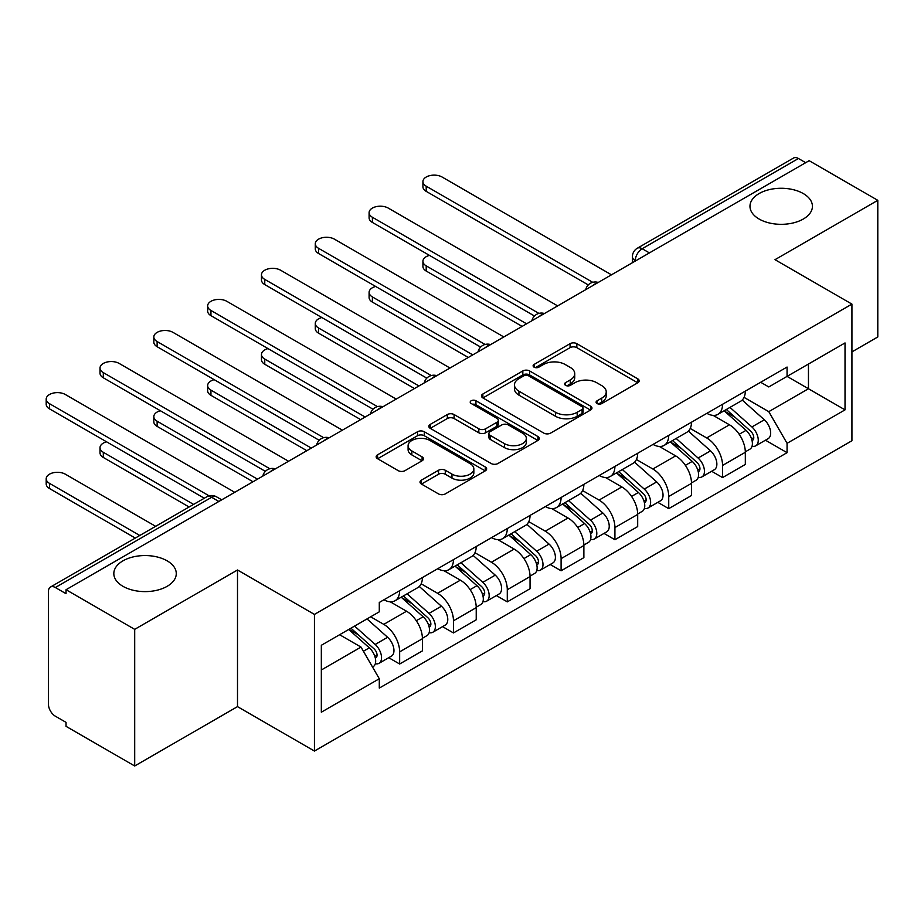 <?xml version="1.0" encoding="UTF-8"?>
<svg xmlns="http://www.w3.org/2000/svg" width="924" height="924" viewBox="0 0 924 924"><rect width="100%" height="100%" fill="white"/><g stroke="black" fill="none" stroke-linecap="round" stroke-linejoin="round"><path stroke-width="1.39" d="M597.077 403.545A3.349 1.94 0 0 0 601.813 403.545L637.803 382.767A4.793 2.76 0 0 0 639.2 380.815A4.793 2.76 0 0 0 637.803 378.863L576.842 343.67A4.793 2.76 0 0 0 570.073 343.67L534.095 364.437A3.349 1.94 0 0 0 533.113 365.812A3.349 1.94 0 0 0 534.095 367.174A3.349 1.94 0 0 0 538.831 367.174L543.485 364.495A15.327 8.847 0 0 1 565.165 364.495L570.247 367.417A15.327 8.847 0 0 1 574.728 373.677A15.327 8.847 0 0 1 570.247 379.937L565.58 382.617A3.349 1.94 0 0 0 564.599 383.991A3.349 1.94 0 0 0 565.58 385.354A3.349 1.94 0 0 0 570.327 385.354L574.982 382.675A15.327 8.847 0 0 1 596.65 382.675L601.732 385.608A15.327 8.847 0 0 1 606.225 391.857A15.327 8.847 0 0 1 601.732 398.117L597.077 400.808A3.349 1.94 0 0 0 596.096 402.171A3.349 1.94 0 0 0 597.077 403.545L597.077 400.808M167.129 560.833A31.22 18.03 0 0 0 133.102 556.929A31.22 18.03 0 0 0 113.825 573.585A31.22 18.03 0 0 0 122.973 586.324A31.22 18.03 0 0 0 156.999 590.24A31.22 18.03 0 0 0 176.276 573.585A31.22 18.03 0 0 0 167.129 560.833M803.279 193.555A31.22 18.03 0 0 0 769.253 189.639A31.22 18.03 0 0 0 749.976 206.295A31.22 18.03 0 0 0 759.124 219.046A31.22 18.03 0 0 0 793.15 222.95A31.22 18.03 0 0 0 812.427 206.295A31.22 18.03 0 0 0 803.279 193.555M421.413 480.133A4.793 2.76 0 0 0 420.016 482.085A4.793 2.76 0 0 0 421.413 484.037L438.519 493.913A4.793 2.76 0 0 0 445.287 493.913L485.25 470.847A4.793 2.76 0 0 0 486.648 468.884A4.793 2.76 0 0 0 485.25 466.932L424.289 431.739A4.793 2.76 0 0 0 417.521 431.739L377.558 454.816A4.793 2.76 0 0 0 376.16 456.768A4.793 2.76 0 0 0 377.558 458.72L398.221 470.651A4.793 2.76 0 0 0 404.989 470.651L422.095 460.776A4.793 2.76 0 0 0 423.492 458.824A4.793 2.76 0 0 0 422.095 456.86L411.85 450.947A12.809 7.392 0 0 1 408.096 445.726A12.809 7.392 0 0 1 416.008 438.888A12.809 7.392 0 0 1 429.96 440.494L470.097 463.663A12.809 7.392 0 0 1 473.839 468.884A12.809 7.392 0 0 1 465.939 475.721A12.809 7.392 0 0 1 451.975 474.116L445.287 470.258A4.793 2.76 0 0 0 438.519 470.258L421.413 480.133L421.413 484.037M314.437 614.414L237.503 569.993L134.696 629.348L66.043 589.708L809.147 160.684L877.8 200.323L774.993 259.679L851.928 304.1L314.437 614.414L314.437 751.05L851.928 440.736L851.928 304.1M543.832 433.113A4.793 2.76 0 0 0 550.6 433.113L590.563 410.037A4.793 2.76 0 0 0 591.961 408.085A4.793 2.76 0 0 0 590.563 406.133L529.602 370.94A4.793 2.76 0 0 0 522.834 370.94L482.871 394.005A4.793 2.76 0 0 0 481.473 395.969A4.793 2.76 0 0 0 482.871 397.921L543.832 433.113M472.534 404.262A3.349 1.94 0 0 1 475.929 404.735L475.929 400.75L537.907 436.532A4.793 2.76 0 0 1 539.304 438.484A4.793 2.76 0 0 1 537.907 440.448L497.944 463.513A4.793 2.76 0 0 1 491.175 463.513L430.214 428.32L430.214 424.416A4.793 2.76 0 0 0 428.817 426.368A4.793 2.76 0 0 0 430.214 428.32M430.214 424.416L447.32 414.541A4.793 2.76 0 0 1 454.088 414.541L478.817 428.805A4.793 2.76 0 0 0 485.585 428.805L496.927 422.256A4.793 2.76 0 0 0 498.336 420.304A4.793 2.76 0 0 0 496.927 418.353L471.194 403.488A3.349 1.94 0 0 1 470.212 402.125A3.349 1.94 0 0 1 472.279 400.335A3.349 1.94 0 0 1 475.929 400.75M134.696 629.348L134.696 765.984L66.043 726.345L66.043 722.372L55.348 716.192A9.76 5.636 -120 0 1 48.452 704.238L48.452 591.51A9.76 5.636 -120 0 1 50.474 587.04L206.757 496.812A9.76 5.636 60 0 1 211.631 497.297L55.348 587.525A9.76 5.636 -120 0 0 50.474 587.04M851.928 351.894L877.8 336.96L877.8 200.323M134.696 765.984L237.503 706.629L314.437 751.05M66.043 589.708L66.043 593.693L55.348 587.525M649.422 252.91L642.168 248.729A9.76 5.636 60 0 0 637.294 248.244L793.577 158.016A9.76 5.636 60 0 1 798.452 158.501L642.168 248.729A9.76 5.636 120 0 0 635.273 260.672L635.273 261.076M805.693 162.682L798.452 158.501M722.556 404.285A22.442 12.959 60 0 1 717.913 414.356L740.678 401.212A22.442 12.959 -120 0 0 745.322 391.141M690.24 428.447L706.687 437.941A22.442 12.959 60 0 1 722.556 465.43L745.322 452.286A22.442 12.959 -120 0 0 729.452 424.797L713.155 415.384M745.322 452.286L745.322 464.437L722.556 477.581L711.642 471.275M717.913 414.356A22.442 12.959 60 0 1 706.86 413.34M722.556 465.43L722.556 477.581M668.733 435.354A22.442 12.959 60 0 1 664.09 445.426L686.855 432.282A22.442 12.959 -120 0 0 691.51 422.21M657.819 502.344L668.733 508.65L691.51 495.507L691.51 483.356A22.442 12.959 -120 0 0 675.64 455.867L659.343 446.454M664.09 445.426A22.442 12.959 60 0 1 653.037 444.409M636.428 459.517L652.864 469.011A22.442 12.959 60 0 1 668.733 496.5L668.733 508.65M614.922 466.424A22.442 12.959 60 0 1 610.267 476.495L633.044 463.351A22.442 12.959 -120 0 0 637.687 453.28M604.007 533.414L614.922 539.72L637.687 526.576L637.687 514.425A22.442 12.959 -120 0 0 621.817 486.936L605.52 477.535M610.267 476.495A22.442 12.959 60 0 1 599.226 475.49M582.605 490.586L599.052 500.08A22.442 12.959 60 0 1 614.922 527.569L614.922 539.72M561.099 497.493A22.442 12.959 60 0 1 556.456 507.565L579.221 494.421A22.442 12.959 -120 0 0 583.876 484.349M550.184 564.495L561.099 570.789L583.876 557.646L583.876 545.495A22.442 12.959 -120 0 0 568.006 518.006L551.709 508.604M556.456 507.565A22.442 12.959 60 0 1 545.403 506.56M528.782 521.667L545.229 531.161A22.442 12.959 60 0 1 561.099 558.639L561.099 570.789M507.288 528.563A22.442 12.959 60 0 1 502.633 538.646L525.409 525.49A22.442 12.959 -120 0 0 530.053 515.419M496.373 595.564L507.288 601.87L530.053 588.715L530.053 576.564A22.442 12.959 -120 0 0 514.183 549.087L497.886 539.674M502.633 538.646A22.442 12.959 60 0 1 491.591 537.629M474.971 552.737L491.418 562.231A22.442 12.959 60 0 1 507.288 589.72L507.288 601.87M453.465 559.644A22.442 12.959 60 0 1 448.821 569.715L471.587 556.571A22.442 12.959 -120 0 0 476.23 546.488M442.55 626.634L453.465 632.94L476.23 619.796L476.23 607.646A22.442 12.959 -120 0 0 460.371 580.157L444.063 570.743M448.821 569.715A22.442 12.959 60 0 1 437.768 568.699M421.148 583.806L437.595 593.3A22.442 12.959 60 0 1 453.465 620.789L453.465 632.94M399.653 590.713A22.442 12.959 60 0 1 394.998 600.785L417.775 587.641A22.442 12.959 -120 0 0 422.418 577.569M388.727 657.703L399.653 664.01L422.418 650.866L422.418 638.715A22.442 12.959 -120 0 0 406.548 611.226L390.251 601.813M394.998 600.785A22.442 12.959 60 0 1 383.957 599.768M370.674 616.805L383.783 624.37A22.442 12.959 60 0 1 399.653 651.859L399.653 664.01M760.671 382.27L768.78 386.948L845.021 342.931L808.454 364.044L808.454 388.75L768.78 411.654L744.063 397.378M321.333 669.981L361.007 647.077L379.29 678.747L321.333 712.208L321.333 645.287L379.29 611.827L379.29 602.46L787.063 367.036L787.063 376.391L845.021 409.863L787.063 443.324L768.78 411.654M845.021 342.931L845.021 409.863M379.29 678.747L379.29 688.103L787.063 452.679L787.063 443.324M237.503 569.993L237.503 706.629M361.007 647.077L339.616 634.73M765.453 440.205L787.063 452.679M598.417 404.019L601.732 402.102A15.327 8.847 0 0 0 606.225 395.842L606.225 391.857M574.728 373.677L574.728 377.662A15.327 8.847 0 0 1 570.247 383.922L566.92 385.828M637.733 382.802L576.842 347.655A4.793 2.76 0 0 0 570.073 347.655L535.435 367.648M590.494 410.083L529.602 374.925A4.793 2.76 0 0 0 522.834 374.925L482.94 397.955M582.097 409.459A3.349 1.94 0 0 0 583.079 408.085A3.349 1.94 0 0 0 582.097 406.722L528.586 375.825A3.349 1.94 0 0 0 523.85 375.825L518.942 378.667A15.327 8.847 0 0 0 514.449 384.915A15.327 8.847 0 0 0 518.942 391.175L555.509 412.289A15.327 8.847 0 0 0 577.188 412.289L582.097 409.459L582.097 413.444A3.349 1.94 0 0 0 583.079 412.069L583.079 408.085M514.449 384.915L514.449 388.9A15.327 8.847 0 0 0 518.942 395.16L518.942 391.175M582.097 413.444L577.188 416.274A15.327 8.847 0 0 1 555.509 416.274L518.942 395.16M430.284 428.355L447.32 418.526L447.32 414.541M498.336 420.304L498.336 424.289A4.793 2.76 0 0 1 496.927 426.241L485.585 432.79A4.793 2.76 0 0 1 478.817 432.79L454.088 418.526A4.793 2.76 0 0 0 447.32 418.526M475.929 404.735L537.837 440.482M504.458 443.624A12.809 7.392 0 0 0 518.422 445.218A12.809 7.392 0 0 0 526.333 438.392A12.809 7.392 0 0 0 522.58 433.16L508.443 424.994A4.793 2.76 0 0 0 501.674 424.994L490.321 431.543A4.793 2.76 0 0 0 488.923 433.506A4.793 2.76 0 0 0 490.321 435.458L504.458 443.624L504.458 447.609A12.809 7.392 0 0 0 518.422 449.203A12.809 7.392 0 0 0 526.333 442.377L526.333 438.392M488.923 433.506L488.923 437.491A4.793 2.76 0 0 0 490.321 439.443L490.321 435.458M504.458 447.609L490.321 439.443M473.839 468.884L473.839 472.869A12.809 7.392 0 0 1 465.939 479.706A12.809 7.392 0 0 1 451.975 478.101L445.287 474.243A4.793 2.76 0 0 0 438.519 474.243L421.483 484.072M408.096 445.726L408.096 449.711A12.809 7.392 0 0 0 411.85 454.931L411.85 450.947M422.025 460.81L411.85 454.931M485.181 470.882L424.289 435.724A4.793 2.76 0 0 0 417.521 435.724L377.627 458.754M724.116 410.776L746.038 430.341A12.197 7.045 60 0 1 749.872 449.203L745.322 451.824M724.693 411.296L735.019 417.255M429.464 255.382A11.227 6.48 -0 0 0 422.926 261.273A11.227 6.48 -0 0 0 426.207 265.858L526.599 323.816M726.322 409.494L750.727 431.265A5.856 3.384 60 0 1 752.563 440.321A5.856 3.384 60 0 1 752.032 440.54M729.972 407.392L751.905 426.957A12.197 7.045 60 0 1 755.74 445.818A12.197 7.045 60 0 1 752.055 446.211M742.203 400.046L764.321 419.785A12.197 7.045 60 0 1 768.156 438.646L755.74 445.818M522.118 326.403L426.207 271.032A11.227 6.48 180 0 1 422.926 266.447L422.926 261.273M588.276 284.927L426.207 191.36A11.227 6.48 180 0 1 422.926 186.775L422.926 181.601A11.227 6.48 -0 0 0 426.207 186.186L592.734 282.317M611.469 274.821L442.076 177.015A11.227 6.48 -0 0 0 429.856 175.618A11.227 6.48 -0 0 0 422.926 181.601M670.293 441.845L692.226 461.411A12.197 7.045 60 0 1 696.049 480.272L691.499 482.906M670.87 442.365L681.196 448.325M375.652 286.452A11.227 6.48 -0 0 0 369.103 292.342A11.227 6.48 -0 0 0 372.395 296.927L472.788 354.885M672.51 440.563L696.904 462.347A5.856 3.384 60 0 1 698.752 471.39A5.856 3.384 60 0 1 698.209 471.61M676.16 438.461L698.094 458.027A12.197 7.045 60 0 1 701.917 476.888A12.197 7.045 60 0 1 698.232 477.281M688.392 431.115L710.51 450.854A12.197 7.045 60 0 1 714.333 469.715L701.917 476.888M468.295 357.473L372.395 302.102A11.227 6.48 180 0 1 369.103 297.528L369.103 292.342M616.481 472.915L638.403 492.48A12.197 7.045 60 0 1 642.238 511.342L637.687 513.975M617.059 473.434L627.384 479.394M321.829 317.533A11.227 6.48 -0 0 0 315.292 323.412A11.227 6.48 -0 0 0 318.572 327.997L418.965 385.955M618.687 471.644L643.092 493.416A5.856 3.384 60 0 1 644.929 502.471A5.856 3.384 60 0 1 644.398 502.679M622.337 469.531L644.271 489.096A12.197 7.045 60 0 1 648.105 507.957A12.197 7.045 60 0 1 644.421 508.35M634.569 462.185L656.687 481.924A12.197 7.045 60 0 1 660.521 500.785L648.105 507.957M414.483 388.542L318.572 333.171A11.227 6.48 180 0 1 315.292 328.598L315.292 323.412M534.453 315.996L372.395 222.43A11.227 6.48 180 0 1 369.103 217.856L369.103 212.67A11.227 6.48 -0 0 0 372.395 217.256L538.911 313.398M557.657 305.89L388.265 208.096A11.227 6.48 -0 0 0 376.033 206.687A11.227 6.48 -0 0 0 369.103 212.67M480.642 347.066L318.572 253.499A11.227 6.48 180 0 1 315.292 248.926L315.292 243.74A11.227 6.48 -0 0 0 318.572 248.325L485.088 344.467M503.834 336.96L334.442 239.166A11.227 6.48 -0 0 0 322.222 237.757A11.227 6.48 -0 0 0 315.292 243.74M562.658 503.984L584.592 523.562A12.197 7.045 60 0 1 588.415 542.423L583.864 545.044M563.236 504.504L573.561 510.464M268.018 348.602A11.227 6.48 -0 0 0 261.469 354.493A11.227 6.48 -0 0 0 264.761 359.066L365.153 417.024M564.876 502.714L589.269 524.486A5.856 3.384 60 0 1 591.106 533.541A5.856 3.384 60 0 1 590.575 533.749M568.526 500.6L590.448 520.166A12.197 7.045 60 0 1 594.282 539.027A12.197 7.045 60 0 1 590.598 539.42M580.746 493.266L602.875 513.005A12.197 7.045 60 0 1 606.698 531.866L594.282 539.027M360.66 419.623L264.761 364.252A11.227 6.48 180 0 1 261.469 359.667L261.469 354.493M508.835 535.065L530.769 554.631A12.197 7.045 60 0 1 534.603 573.492L530.053 576.114M509.424 535.573L519.738 541.533M214.195 379.672A11.227 6.48 -0 0 0 207.657 385.562A11.227 6.48 -0 0 0 210.938 390.136L311.33 448.105M511.053 533.783L535.458 555.555A5.856 3.384 60 0 1 537.294 564.61A5.856 3.384 60 0 1 536.763 564.818M514.703 531.67L536.636 551.247A12.197 7.045 60 0 1 540.459 570.108A12.197 7.045 60 0 1 536.786 570.489M526.934 524.335L549.052 544.074A12.197 7.045 60 0 1 552.887 562.935L540.459 570.108M306.849 450.693L210.938 395.322A11.227 6.48 180 0 1 207.657 390.737L207.657 385.562M455.024 566.135L476.957 585.701A12.197 7.045 60 0 1 480.78 604.562L476.23 607.184M455.601 566.655L465.927 572.614M160.383 410.741A11.227 6.48 -0 0 0 153.834 416.632A11.227 6.48 -0 0 0 157.126 421.217L257.507 479.175M457.23 564.853L481.635 586.625A5.856 3.384 60 0 1 483.471 595.68A5.856 3.384 60 0 1 482.94 595.899M460.891 562.751L482.813 582.316A12.197 7.045 60 0 1 486.648 601.178A12.197 7.045 60 0 1 482.963 601.57M473.111 555.405L495.241 575.144A12.197 7.045 60 0 1 499.064 594.005L486.648 601.178M253.026 481.762L157.126 426.391A11.227 6.48 180 0 1 153.834 421.806L153.834 416.632M426.819 378.147L264.761 284.58A11.227 6.48 180 0 1 261.469 279.995L261.469 274.821A11.227 6.48 -0 0 0 264.761 279.394L431.277 375.537M450.011 368.029L280.63 270.235A11.227 6.48 -0 0 0 268.399 268.826A11.227 6.48 -0 0 0 261.469 274.821M373.007 409.216L210.938 315.65A11.227 6.48 180 0 1 207.657 311.065L207.657 305.89A11.227 6.48 -0 0 0 210.938 310.464L377.454 406.606M396.2 399.099L226.807 301.305A11.227 6.48 -0 0 0 214.576 299.907A11.227 6.48 -0 0 0 207.657 305.89M319.184 440.286L157.126 346.719A11.227 6.48 180 0 1 153.834 342.134L153.834 336.96A11.227 6.48 -0 0 0 157.126 341.545L323.643 437.676M342.377 430.168L172.996 332.374A11.227 6.48 -0 0 0 160.764 330.977A11.227 6.48 -0 0 0 153.834 336.96M401.201 597.204L423.134 616.77A12.197 7.045 60 0 1 426.969 635.631L422.418 638.265M401.79 597.724L412.104 603.684M106.56 441.811A11.227 6.48 -0 0 0 100.023 447.701A11.227 6.48 -0 0 0 103.303 452.286L193.59 504.412M403.418 595.922L427.824 617.706A5.856 3.384 60 0 1 429.66 626.749A5.856 3.384 60 0 1 429.129 626.969M407.068 593.82L429.002 613.386A12.197 7.045 60 0 1 432.825 632.247A12.197 7.045 60 0 1 429.14 632.64M419.3 586.474L441.418 606.213A12.197 7.045 60 0 1 445.252 625.074L432.825 632.247M189.108 506.999L103.303 457.461A11.227 6.48 180 0 1 100.023 452.876L100.023 447.701M265.373 471.356L103.303 377.789A11.227 6.48 180 0 1 100.023 373.204L100.023 368.029A11.227 6.48 -0 0 0 103.303 372.615L269.82 468.745M288.565 461.249L119.173 363.444A11.227 6.48 -0 0 0 106.941 362.046A11.227 6.48 -0 0 0 100.023 368.029M348.729 629.475L369.311 647.84A12.197 7.045 60 0 1 373.146 666.701L372.545 667.047M348.937 629.348L358.293 634.753M155.648 526.322L65.361 474.197A11.227 6.48 -0 0 0 53.13 472.788A11.227 6.48 -0 0 0 46.2 478.771A11.227 6.48 -0 0 0 49.492 483.356L139.778 535.481M350.935 628.193L374.001 648.775A5.856 3.384 60 0 1 375.837 657.83A5.856 3.384 60 0 1 375.306 658.038M354.597 626.079L375.179 644.455A12.197 7.045 60 0 1 379.013 663.317A12.197 7.045 60 0 1 375.329 663.709M367.013 618.918L387.606 637.283A12.197 7.045 60 0 1 391.429 656.144L379.013 663.317M135.285 538.068L49.492 488.53A11.227 6.48 180 0 1 46.2 483.957L46.2 478.771M204.285 498.232L49.492 408.858A11.227 6.48 180 0 1 46.2 404.285L46.2 399.099A11.227 6.48 -0 0 0 49.492 403.684L209.101 495.841M234.742 492.319L65.361 394.525A11.227 6.48 -0 0 0 53.13 393.116A11.227 6.48 -0 0 0 46.2 399.099M635.62 260.868L635.273 260.672A9.76 5.636 0 0 1 632.42 256.687L632.42 262.728M453.465 620.789L476.23 607.646M507.288 589.72L530.053 576.564M561.099 558.639L583.876 545.495M614.922 527.569L637.687 514.425M668.733 496.5L691.51 483.356M399.653 651.859L422.418 638.715M383.783 624.37L406.548 611.226M437.595 593.3L460.371 580.157M491.418 562.231L514.183 549.087M545.229 531.161L568.006 518.006M599.052 500.08L621.817 486.936M652.864 469.011L675.64 455.867M706.687 437.941L729.452 424.797M597.412 282.929A9.76 5.636 120 0 0 593.104 285.424M543.589 314.01A9.76 5.636 120 0 0 539.281 316.493M489.778 345.079A9.76 5.636 120 0 0 485.47 347.563M435.955 376.149A9.76 5.636 120 0 0 431.647 378.632M382.143 407.218A9.76 5.636 120 0 0 377.835 409.702M328.32 438.288A9.76 5.636 120 0 0 324.012 440.783M274.497 469.357A9.76 5.636 120 0 0 270.189 471.852M218.873 501.478L211.631 497.297A9.76 5.636 120 0 1 216.505 496.812A9.76 9.76 0 0 0 206.757 496.812M601.732 402.102L601.732 398.117M565.58 385.354L565.58 382.617M570.247 383.922L570.247 379.937M534.095 367.174L534.095 364.437M570.073 347.655L570.073 343.67M576.842 347.655L576.842 343.67M637.803 382.767L637.803 378.863M482.871 397.921L482.871 394.005M522.834 374.925L522.834 370.94M529.602 374.925L529.602 370.94M590.563 410.037L590.563 406.133M555.509 416.274L555.509 412.289M577.188 416.274L577.188 412.289M454.088 418.526L454.088 414.541M478.817 432.79L478.817 428.805M485.585 432.79L485.585 428.805M496.927 426.241L496.927 422.256M537.907 440.448L537.907 436.532M438.519 474.243L438.519 470.258M445.287 474.243L445.287 470.258M451.975 478.101L451.975 474.116M422.095 460.776L422.095 456.86M377.558 458.72L377.558 454.816M417.521 435.724L417.521 431.739M424.289 435.724L424.289 431.739M485.25 470.847L485.25 466.932M746.038 430.341L739.2 434.292M753.776 437.641L751.582 438.912M764.321 419.785L751.905 426.957M426.207 271.032L426.207 265.858M426.207 186.186L426.207 191.36M692.226 461.411L685.389 465.361M699.965 468.711L697.759 469.981M710.51 450.854L698.094 458.027M372.395 302.102L372.395 296.927M638.403 492.48L631.566 496.431M646.142 499.792L643.947 501.051M656.687 481.924L644.271 489.096M318.572 333.171L318.572 327.997M372.395 217.256L372.395 222.43M318.572 248.325L318.572 253.499M584.592 523.562L577.754 527.5M592.319 530.861L590.124 532.132M602.875 513.005L590.448 520.166M264.761 364.252L264.761 359.066M530.769 554.631L523.931 558.581M538.507 561.931L536.313 563.201M549.052 544.074L536.636 551.247M210.938 395.322L210.938 390.136M476.957 585.701L470.12 589.651M484.684 593L482.49 594.271M495.241 575.144L482.813 582.316M157.126 426.391L157.126 421.217M264.761 279.394L264.761 284.58M210.938 310.464L210.938 315.65M157.126 341.545L157.126 346.719M423.134 616.77L416.297 620.72M430.873 624.07L428.667 625.34M441.418 606.213L429.002 613.386M103.303 457.461L103.303 452.286M103.303 372.615L103.303 377.789M369.311 647.84L363.421 651.247M377.05 655.139L374.855 656.41M387.606 637.283L375.179 644.455M49.492 488.53L49.492 483.356M49.492 403.684L49.492 408.858M598.244 282.455A9.76 9.76 0 0 0 585.724 289.686M544.421 313.525A9.76 9.76 0 0 0 531.901 320.755M490.598 344.594A9.76 9.76 0 0 0 478.078 351.825M436.786 375.675A9.76 9.76 0 0 0 424.266 382.894M382.963 406.745A9.76 9.76 0 0 0 370.443 413.964M329.152 437.814A9.76 9.76 0 0 0 316.632 445.045M275.329 468.884A9.76 9.76 0 0 0 262.809 476.114M221.737 499.826L216.505 496.812M637.294 248.244A9.76 9.76 0 0 0 632.42 256.687"/></g></svg>

